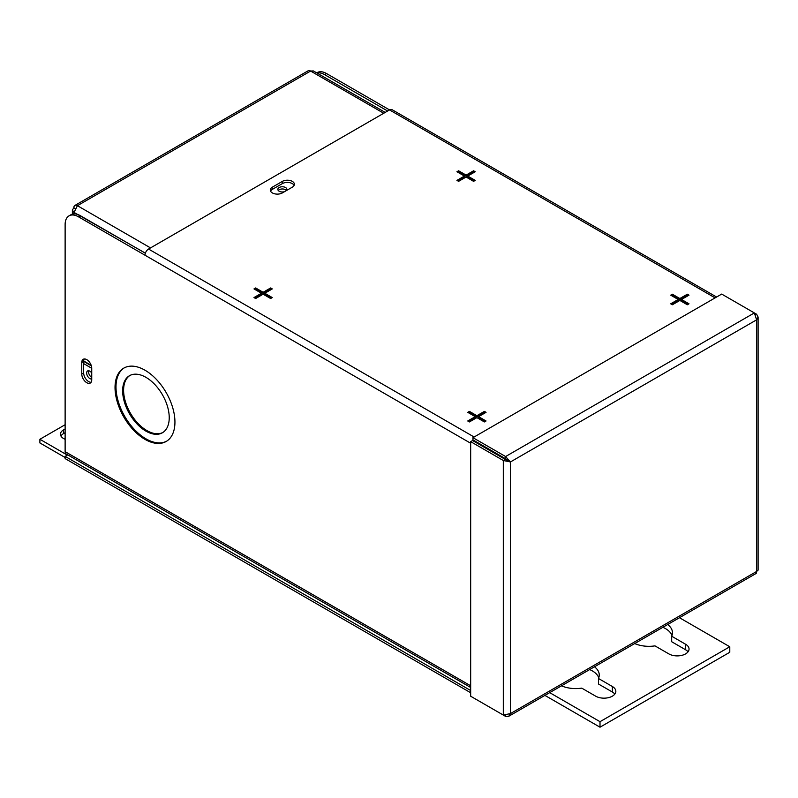<?xml version="1.0" encoding="UTF-8"?>
<svg xmlns="http://www.w3.org/2000/svg" width="798" height="798" viewBox="0 0 798 798"><rect width="100%" height="100%" fill="white"/><g stroke="black" fill="none" stroke-linecap="round" stroke-linejoin="round"><path stroke-width="1.2" d="M758.1 317.035L758.1 570.141L756.624 571.458L756.624 319.828L510.431 461.962L503.309 460.496L505.224 459.389L510.431 461.962L505.603 456.536L505.603 458.74L472.955 439.898L472.955 437.683L505.603 456.536L754.339 312.926L756.624 319.828L758.1 317.035L756.624 314.242L755.706 314.771M508.526 460.865L505.603 458.74M472.955 437.683L721.691 294.083L756.624 314.242M510.431 461.962L510.431 713.602L756.624 571.458L756.215 573.403L508.755 716.275L510.431 713.602L503.309 715.068L470.67 696.225L470.67 441.653L503.309 460.496L503.309 715.068M505.603 715.327L505.603 716.395L508.755 716.275M505.603 716.395L472.955 697.542M505.224 459.389L472.576 440.546L470.67 441.653M88.758 370.771A4.519 2.603 -120 0 0 88.568 371.918A4.519 2.603 -120 0 0 91.74 377.444M91.74 378.93A4.519 2.603 60 0 1 88.408 377.334A4.519 2.603 60 0 1 86.653 373.025A4.519 2.603 60 0 1 87.59 370.96A4.519 2.603 60 0 1 91.74 372.995M83.67 361.414L91.361 365.853M83.67 363.619L91.74 368.277L91.74 379.818A7.062 4.08 60 0 1 90.284 383.05A7.062 4.08 60 0 1 84.847 381.155A7.062 4.08 60 0 1 81.765 374.053L81.765 362.521A7.062 4.08 60 0 1 83.221 359.29A7.062 4.08 60 0 1 86.753 359.639A7.062 4.08 60 0 1 91.74 368.287M278.253 190.473A4.519 2.603 180 0 1 279.16 189.734A4.519 2.603 180 0 1 286.442 190.473M284.587 191.64A4.519 2.603 180 0 1 277.834 189.365A4.519 2.603 180 0 1 279.16 187.53A4.519 2.603 180 0 1 284.078 186.961A4.519 2.603 180 0 1 286.871 189.365A4.519 2.603 180 0 1 286.283 190.662M75.291 213.914L74.224 212.078L77.416 205.694L150.523 247.899M383.738 113.256L310.621 71.052L313.325 70.912L385.205 112.408M310.621 71.052A5.037 2.913 -120 0 0 308.108 70.803L74.892 205.445A5.037 2.913 60 0 1 77.416 205.694L310.621 71.052M75.082 208.458L73.845 207.749A5.037 2.913 60 0 1 74.892 205.445M73.845 207.749L72.379 210.024L73.845 212.298L145.366 253.146M73.845 213.894L73.845 212.298L74.763 213.884M91.181 365.304L83.69 360.975M272.367 192.926A7.062 4.08 -0 0 0 282.352 192.926L292.337 187.161A7.062 4.08 -0 0 0 294.402 184.278A7.062 4.08 -0 0 0 290.043 180.518A7.062 4.08 -0 0 0 282.352 181.395L272.367 187.161A7.062 4.08 -0 0 0 270.303 190.044A7.062 4.08 -0 0 0 272.367 192.926M145.944 377.344A32.937 19.022 -120 0 0 129.476 375.708A32.937 19.022 -120 0 0 124.418 402.112A32.937 19.022 -120 0 0 145.944 431.139A32.937 19.022 -120 0 0 162.413 432.765A32.937 19.022 -120 0 0 167.46 406.372A32.937 19.022 -120 0 0 145.944 377.344M129.954 375.449A32.937 19.022 -120 0 0 125.505 401.993A32.937 19.022 -120 0 0 146.902 430.581A32.937 19.022 -120 0 0 162.882 432.476M144.987 370.212A42.354 24.449 -120 0 0 123.81 368.107A42.354 24.449 -120 0 0 117.316 402.052A42.354 24.449 -120 0 0 144.987 439.369A42.354 24.449 -120 0 0 166.164 441.474A42.354 24.449 -120 0 0 172.657 407.529A42.354 24.449 -120 0 0 144.987 370.212M124.288 367.848A42.354 24.449 -120 0 0 118.403 401.933A42.354 24.449 -120 0 0 145.944 438.82A42.354 24.449 -120 0 0 166.632 441.184M294.133 185.385A7.062 4.08 -0 0 0 282.352 183.61L272.367 189.365A7.062 4.08 -0 0 0 270.562 191.151M78.433 216.787A18.823 10.873 -120 0 0 69.017 215.859L70.932 214.752A18.823 10.873 60 0 1 80.349 215.689L78.433 216.787L144.987 255.21A5.037 2.913 -60 0 1 148.548 249.046L389.534 109.915A5.037 2.913 -60 0 1 392.047 109.665L716.584 297.026M145.346 253.215L80.349 215.689M84.309 358.97A7.062 4.08 -120 0 0 83.67 361.424L83.67 372.945A7.062 4.08 -120 0 0 91.102 382.262M316.706 72.857L317.125 72.618A18.823 10.873 60 0 1 326.542 73.546L324.626 74.653L387.619 111.012M324.626 74.653A18.823 10.873 -120 0 0 316.986 73.027M67.74 454.87L65.127 456.386L470.67 690.519M470.67 687.497L66.164 453.962A5.037 2.913 -60 0 1 65.127 451.658L65.127 224.477A18.823 10.873 -120 0 1 69.017 215.859M255.639 287.958L253.983 288.916L261.465 293.245L253.983 297.564L255.639 298.522L263.131 294.203L270.622 298.522L272.278 297.564L264.796 293.245L272.278 288.916L270.622 287.958L263.131 292.287L255.639 287.958L254.931 289.474M475.239 180.388L467.748 176.069L475.239 171.74L473.573 170.782L466.092 175.101L458.601 170.782L456.935 171.74L464.426 176.069L456.935 180.388L458.601 181.346L466.092 177.026L473.573 181.346L475.239 180.388M469.414 411.379L467.748 412.337L475.229 416.656L467.748 420.985L469.414 421.942L476.895 417.623L484.386 421.942L486.052 420.985L478.561 416.656L486.052 412.337L484.386 411.379L476.895 415.698L469.414 411.379L468.705 412.885M689.003 303.809L681.522 299.479L689.003 295.16L687.337 294.203L679.856 298.522L672.365 294.203L670.709 295.16L678.19 299.479L670.709 303.809L672.365 304.766L679.856 300.447L687.337 304.766L689.003 303.809M326.542 73.546L715.108 297.883M470.67 692.734L65.127 458.591L65.127 456.386M678.19 299.479L678.19 300.587L671.657 304.357M688.046 295.709L687.337 295.3L679.856 299.629L672.365 295.3L671.657 295.709M672.365 295.3L672.365 294.203M679.856 299.629L679.856 298.522M687.337 295.3L687.337 294.203M688.046 304.357L681.522 300.587L681.522 299.479M485.094 412.885L484.386 412.476L476.895 416.805L469.414 412.476M476.895 416.805L476.895 415.698M484.386 412.476L484.386 411.379M485.094 421.534L478.561 417.763L478.561 416.656M475.229 416.656L475.229 417.763L468.705 421.534M464.426 176.069L464.426 177.166L457.892 180.937M474.281 172.298L473.573 171.889L466.092 176.208L458.601 171.889L457.892 172.298M458.601 171.889L458.601 170.782M466.092 176.208L466.092 175.101M473.573 171.889L473.573 170.782M474.281 180.937L467.748 177.166L467.748 176.069M271.33 289.474L270.622 289.066L263.131 293.385L255.639 289.066M263.131 293.385L263.131 292.287M270.622 289.066L270.622 287.958M271.33 298.113L264.796 294.342L264.796 293.245M261.465 293.245L261.465 294.342L254.931 298.113M662.859 627.308A23.531 13.586 180 0 1 665.572 628.654A23.531 13.586 180 0 1 671.976 635.497M634.699 643.557A23.531 13.586 -0 0 0 654.959 645.871L668.864 653.901A11.82 6.823 -0 0 0 681.741 655.377A11.82 6.823 -0 0 0 689.043 649.073A11.82 6.823 -0 0 0 685.582 644.245L671.677 636.225L671.677 641.732L685.582 649.762A11.82 6.823 180 0 1 688.036 651.826M671.677 636.225A23.531 13.586 -0 0 0 672.465 632.744A23.531 13.586 -0 0 0 667.667 624.525M589.642 669.572A23.531 13.586 180 0 1 592.365 670.919A23.531 13.586 180 0 1 598.769 677.761M561.493 685.821A23.531 13.586 -0 0 0 581.752 688.135L595.657 696.165A11.82 6.823 -0 0 0 608.535 697.642A11.82 6.823 -0 0 0 615.837 691.337A11.82 6.823 -0 0 0 612.375 686.509L598.47 678.49L598.47 684.006L612.375 692.026A11.82 6.823 180 0 1 614.829 694.1M598.47 678.49A23.531 13.586 -0 0 0 599.258 675.008A23.531 13.586 -0 0 0 594.46 666.789M679.467 617.712L729.781 646.759L729.781 652.275L600.006 727.197L544.914 695.397M729.781 646.759L600.006 721.681L600.006 727.197M600.006 721.681L549.692 692.634M67.331 455.109L39.9 439.279L39.9 442.95L65.127 457.513M39.9 439.279L65.127 424.716M60.947 436.047A10.583 6.115 180 0 1 63.561 433.563L65.127 432.656M65.127 439.269A10.583 6.115 180 0 1 60.458 434.202A10.583 6.115 180 0 1 63.561 429.883L65.127 428.975M65.127 451.658L470.67 685.791M470.67 443.239L144.987 255.21M148.548 249.046L474.122 437.015M81.765 374.053L83.67 372.945M81.765 362.521L83.67 361.424M282.352 183.61L282.352 181.395M272.367 189.365L272.367 187.161M612.375 686.509L612.375 692.026M685.582 644.245L685.582 649.762M63.561 429.883L63.561 433.563M72.379 210.024L72.379 214.143"/></g></svg>
